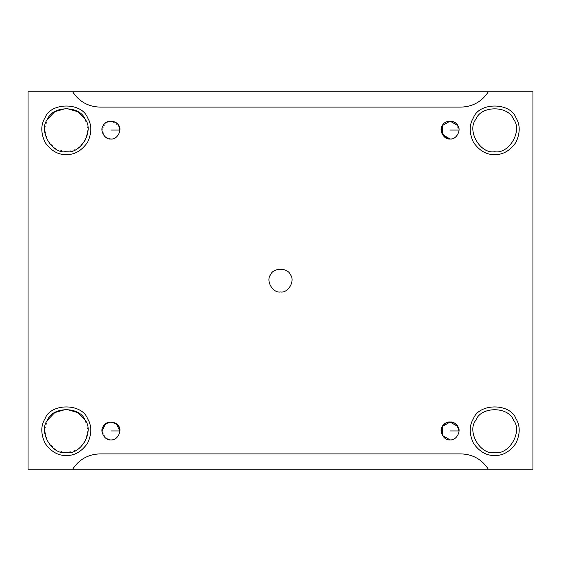 <?xml version="1.0" encoding="UTF-8"?>
<svg xmlns="http://www.w3.org/2000/svg" width="561" height="561" viewBox="0 0 561 561"><rect width="100%" height="100%" fill="white"/><g stroke="black" fill="none" stroke-linecap="round" stroke-linejoin="round"><path stroke-width="0.42" stroke-dasharray="2.81 2.1" d="M101.997 430.953L105.573 438.092L110.924 439.873C115.952 439.656 118.925 436.682 119.851 430.953C118.925 436.682 115.952 439.656 110.924 439.873M457.804 125.587L459.003 130.047C458.071 135.783 455.097 138.756 450.076 138.974C455.097 138.756 458.071 135.783 459.003 130.047L455.427 122.908L450.076 121.127L442.37 125.545M118.63 125.545L110.924 121.127L105.573 122.908L101.997 130.047L105.573 137.193L110.924 138.974C115.952 138.756 118.925 135.783 119.851 130.047C118.925 135.783 115.952 138.756 110.924 138.974M488.322 469.199C481.892 459.396 472.818 454.298 461.1 453.898L99.9 453.898C88.182 454.298 79.108 459.396 72.678 469.199C79.108 459.396 88.182 454.298 99.9 453.898L461.1 453.898C472.818 454.298 481.892 459.396 488.322 469.199M280.5 291.972C272.842 293.354 265.542 280.703 270.563 274.764C273.2 267.443 287.8 267.443 290.437 274.764C295.458 280.703 288.158 293.354 280.5 291.972C272.842 293.354 265.542 280.703 270.563 274.764C273.2 267.443 287.8 267.443 290.437 274.764M494.697 455.497C486.513 455.763 479.424 451.668 473.442 443.225C469.115 433.821 469.115 425.638 473.442 418.681C479.08 403.022 510.321 403.022 515.959 418.681C520.285 425.638 520.285 433.821 515.959 443.225C509.977 451.668 502.887 455.763 494.697 455.497C502.887 455.763 509.977 451.668 515.959 443.225C520.285 433.821 520.285 425.638 515.959 418.681C510.321 403.022 479.08 403.022 473.442 418.681C469.115 425.638 469.115 433.821 473.442 443.225C479.424 451.668 486.513 455.763 494.697 455.497M494.697 154.591C486.513 154.864 479.424 150.769 473.442 142.319C469.115 132.915 469.115 124.738 473.442 117.775C479.08 102.116 510.321 102.116 515.959 117.775C520.285 124.738 520.285 132.915 515.959 142.319C509.977 150.769 502.887 154.864 494.697 154.591C502.887 154.864 509.977 150.769 515.959 142.319C520.285 132.915 520.285 124.738 515.959 117.775C510.321 102.116 479.08 102.116 473.442 117.775C469.115 124.738 469.115 132.915 473.442 142.319C479.424 150.769 486.513 154.864 494.697 154.591M66.303 154.591C58.113 154.864 51.023 150.769 45.041 142.319C40.715 132.915 40.715 124.738 45.041 117.775C50.679 102.116 81.92 102.116 87.558 117.775C91.885 124.738 91.885 132.915 87.558 142.319C81.576 150.769 74.487 154.864 66.303 154.591C74.487 154.864 81.576 150.769 87.558 142.319C91.885 132.915 91.885 124.738 87.558 117.775C81.92 102.116 50.679 102.116 45.041 117.775C40.715 124.738 40.715 132.915 45.041 142.319C51.023 150.769 58.113 154.864 66.303 154.591M66.303 151.722L56.191 149.226L47.531 140.888L44.642 129.219L47.531 119.213C38.043 130.44 51.836 154.324 66.303 151.722C80.763 154.324 94.557 130.44 85.069 119.213L87.958 129.219L85.069 140.888L76.408 149.226L66.303 151.722M66.303 455.497C58.113 455.763 51.023 451.668 45.041 443.225C40.715 433.821 40.715 425.638 45.041 418.681C50.679 403.022 81.92 403.022 87.558 418.681C91.885 425.638 91.885 433.821 87.558 443.225C81.576 451.668 74.487 455.763 66.303 455.497C74.487 455.763 81.576 451.668 87.558 443.225C91.885 433.821 91.885 425.638 87.558 418.681C81.92 403.022 50.679 403.022 45.041 418.681C40.715 425.638 40.715 433.821 45.041 443.225C51.023 451.668 58.113 455.763 66.303 455.497M66.303 452.622L56.191 450.125L47.531 441.788L44.642 430.119L47.531 420.112C38.043 431.339 51.836 455.23 66.303 452.622C80.763 455.23 94.557 431.339 85.069 420.112L87.958 430.119L85.069 441.788L76.408 450.125L66.303 452.622M461.1 107.102L99.9 107.102C88.182 106.702 79.108 101.604 72.678 91.801C79.108 101.604 88.182 106.702 99.9 107.102L461.1 107.102C472.818 106.702 481.892 101.604 488.322 91.801C481.892 101.604 472.818 106.702 461.1 107.102M532.95 91.801L28.05 91.801L532.95 91.801L532.95 469.199L532.95 91.801M532.95 469.199L28.05 469.199L28.05 91.801L28.05 469.199L532.95 469.199M85.069 420.112C80.09 406.283 52.51 406.283 47.531 420.112M85.069 119.213C80.09 105.384 52.51 105.384 47.531 119.213M494.697 151.722C509.164 154.324 522.957 130.44 513.469 119.213C508.49 105.384 480.91 105.384 475.931 119.213C466.443 130.44 480.237 154.324 494.697 151.722M494.697 452.622C509.164 455.23 522.957 431.339 513.469 420.112C508.49 406.283 480.91 406.283 475.931 420.112C466.443 431.339 480.237 455.23 494.697 452.622M457.804 426.486L459.003 430.953C458.071 436.682 455.097 439.656 450.076 439.873C455.097 439.656 458.071 436.682 459.003 430.953"/><path stroke-width="0.84" d="M110.924 439.873C104.97 440.946 99.29 431.107 103.196 426.486C105.244 420.792 116.604 420.792 118.651 426.486C122.557 431.107 116.884 440.946 110.924 439.873C116.884 440.946 122.557 431.107 118.651 426.486C116.604 420.792 105.244 420.792 103.196 426.486C99.29 431.107 104.97 440.946 110.924 439.873C104.97 440.946 99.29 431.107 103.196 426.486C106.716 418.632 121.316 422.643 119.851 430.953L110.924 430.953L119.851 430.953L116.281 423.807L110.924 422.026L105.573 423.807L101.997 430.953M459.003 130.047L450.076 130.047L459.003 130.047M442.37 125.545L441.149 130.047L444.719 137.193L450.076 138.974C456.03 140.047 461.71 130.208 457.804 125.587C455.756 119.893 444.396 119.893 442.349 125.587C438.443 130.208 444.116 140.047 450.076 138.974L442.349 134.514L442.349 125.587L450.076 121.127L457.804 125.587C461.71 130.208 456.03 140.047 450.076 138.974C444.116 140.047 438.443 130.208 442.349 125.587C444.396 119.893 455.756 119.893 457.804 125.587M110.924 138.974C104.97 140.047 99.29 130.208 103.196 125.587C105.244 119.893 116.604 119.893 118.651 125.587C122.557 130.208 116.884 140.047 110.924 138.974C116.884 140.047 122.557 130.208 118.651 125.587C116.604 119.893 105.244 119.893 103.196 125.587C99.29 130.208 104.97 140.047 110.924 138.974C104.97 140.047 99.29 130.208 103.196 125.587C106.716 117.733 121.316 121.744 119.851 130.047L110.924 130.047L119.851 130.047L118.63 125.545M72.678 469.199L488.322 469.199L28.05 469.199L28.05 91.801L72.678 91.801C79.108 101.604 88.182 106.702 99.9 107.102L461.1 107.102C472.818 106.702 481.892 101.604 488.322 91.801L72.678 91.801L532.95 91.801L532.95 469.199L488.322 469.199C481.892 459.396 472.818 454.298 461.1 453.898L99.9 453.898C88.182 454.298 79.108 459.396 72.678 469.199C79.108 459.396 88.182 454.298 99.9 453.898L461.1 453.898C472.818 454.298 481.892 459.396 488.322 469.199L532.95 469.199L532.95 91.801L488.322 91.801C481.892 101.604 472.818 106.702 461.1 107.102L99.9 107.102C88.182 106.702 79.108 101.604 72.678 91.801L28.05 91.801L28.05 469.199L72.678 469.199M280.5 291.972C288.158 293.354 295.458 280.703 290.437 274.764C287.8 267.443 273.2 267.443 270.563 274.764C265.542 280.703 272.842 293.354 280.5 291.972C288.158 293.354 295.458 280.703 290.437 274.764C295.458 280.703 288.158 293.354 280.5 291.972C272.842 293.354 265.542 280.703 270.563 274.764C273.2 267.443 287.8 267.443 290.437 274.764M494.697 455.497C502.887 455.763 509.977 451.668 515.959 443.225C520.285 433.821 520.285 425.638 515.959 418.681C510.321 403.022 479.08 403.022 473.442 418.681C469.115 425.638 469.115 433.821 473.442 443.225C479.424 451.668 486.513 455.763 494.697 455.497C486.513 455.763 479.424 451.668 473.442 443.225C469.115 433.821 469.115 425.638 473.442 418.681C479.08 403.022 510.321 403.022 515.959 418.681C520.285 425.638 520.285 433.821 515.959 443.225C509.977 451.668 502.887 455.763 494.697 455.497M494.697 452.622C480.237 455.23 466.443 431.339 475.931 420.112C480.91 406.283 508.49 406.283 513.469 420.112C522.957 431.339 509.164 455.23 494.697 452.622C509.164 455.23 522.957 431.339 513.469 420.112C508.49 406.283 480.91 406.283 475.931 420.112C466.443 431.339 480.237 455.23 494.697 452.622C480.237 455.23 466.443 431.339 475.931 420.112C480.91 406.283 508.49 406.283 513.469 420.112C522.957 431.339 509.164 455.23 494.697 452.622M494.697 154.591C502.887 154.864 509.977 150.769 515.959 142.319C520.285 132.915 520.285 124.738 515.959 117.775C510.321 102.116 479.08 102.116 473.442 117.775C469.115 124.738 469.115 132.915 473.442 142.319C479.424 150.769 486.513 154.864 494.697 154.591C486.513 154.864 479.424 150.769 473.442 142.319C469.115 132.915 469.115 124.738 473.442 117.775C479.08 102.116 510.321 102.116 515.959 117.775C520.285 124.738 520.285 132.915 515.959 142.319C509.977 150.769 502.887 154.864 494.697 154.591M494.697 151.722C480.237 154.324 466.443 130.44 475.931 119.213C480.91 105.384 508.49 105.384 513.469 119.213C522.957 130.44 509.164 154.324 494.697 151.722C509.164 154.324 522.957 130.44 513.469 119.213C508.49 105.384 480.91 105.384 475.931 119.213C466.443 130.44 480.237 154.324 494.697 151.722C480.237 154.324 466.443 130.44 475.931 119.213C480.91 105.384 508.49 105.384 513.469 119.213C522.957 130.44 509.164 154.324 494.697 151.722M66.303 154.591C74.487 154.864 81.576 150.769 87.558 142.319C91.885 132.915 91.885 124.738 87.558 117.775C81.92 102.116 50.679 102.116 45.041 117.775C40.715 124.738 40.715 132.915 45.041 142.319C51.023 150.769 58.113 154.864 66.303 154.591C58.113 154.864 51.023 150.769 45.041 142.319C40.715 132.915 40.715 124.738 45.041 117.775C50.679 102.116 81.92 102.116 87.558 117.775C91.885 124.738 91.885 132.915 87.558 142.319C81.576 150.769 74.487 154.864 66.303 154.591M66.303 151.722C51.836 154.324 38.043 130.44 47.531 119.213C52.51 105.384 80.09 105.384 85.069 119.213C94.557 130.44 80.763 154.324 66.303 151.722C80.763 154.324 94.557 130.44 85.069 119.213C80.09 105.384 52.51 105.384 47.531 119.213C38.043 130.44 51.836 154.324 66.303 151.722M47.531 119.213L54.747 111.709L66.303 108.378L77.853 111.709L85.069 119.213M66.303 455.497C74.487 455.763 81.576 451.668 87.558 443.225C91.885 433.821 91.885 425.638 87.558 418.681C81.92 403.022 50.679 403.022 45.041 418.681C40.715 425.638 40.715 433.821 45.041 443.225C51.023 451.668 58.113 455.763 66.303 455.497C58.113 455.763 51.023 451.668 45.041 443.225C40.715 433.821 40.715 425.638 45.041 418.681C50.679 403.022 81.92 403.022 87.558 418.681C91.885 425.638 91.885 433.821 87.558 443.225C81.576 451.668 74.487 455.763 66.303 455.497M66.303 452.622C51.836 455.23 38.043 431.339 47.531 420.112C52.51 406.283 80.09 406.283 85.069 420.112C94.557 431.339 80.763 455.23 66.303 452.622C80.763 455.23 94.557 431.339 85.069 420.112C80.09 406.283 52.51 406.283 47.531 420.112C38.043 431.339 51.836 455.23 66.303 452.622M47.531 420.112L54.747 412.608L66.303 409.278L77.853 412.608L85.069 420.112M459.003 430.953L450.076 430.953L459.003 430.953C457.271 424.495 454.298 421.514 450.076 422.026C445.855 421.514 442.881 424.495 441.149 430.953C442.881 437.405 445.855 440.385 450.076 439.873C444.116 440.946 438.443 431.107 442.349 426.486C444.396 420.792 455.756 420.792 457.804 426.486C461.71 431.107 456.03 440.946 450.076 439.873C456.03 440.946 461.71 431.107 457.804 426.486C455.756 420.792 444.396 420.792 442.349 426.486C438.443 431.107 444.116 440.946 450.076 439.873L442.349 435.413L442.349 426.486L450.076 422.026L457.804 426.486"/></g></svg>
